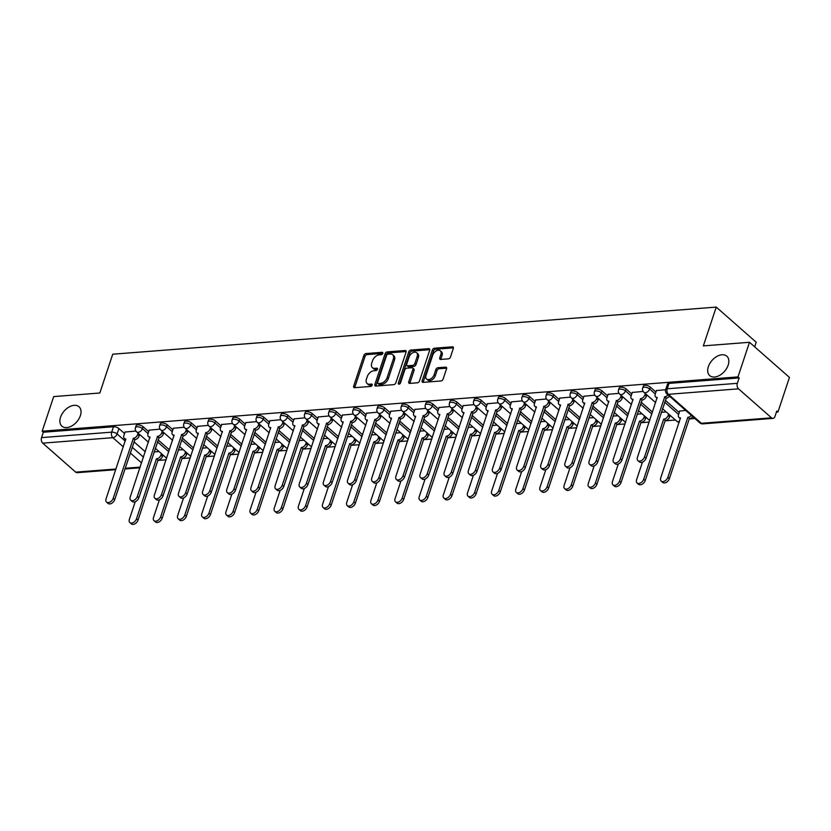 <?xml version="1.0" encoding="UTF-8"?>
<svg xmlns="http://www.w3.org/2000/svg" width="831" height="831" viewBox="0 0 831 831"><rect width="100%" height="100%" fill="white"/><g stroke="black" fill="none" stroke-linecap="round" stroke-linejoin="round"><path stroke-width="1.25" d="M382.8 353.414A1.392 0.893 -48.7 0 0 382.125 352.302L365.983 353.559A1.984 1.278 -48.7 0 0 363.895 355.388L353.674 386.114A1.984 1.278 -48.7 0 0 353.881 387.485A1.984 1.278 -48.7 0 0 354.619 387.703L370.771 386.446A1.392 0.893 -48.7 0 0 371.571 384.057L369.473 384.213A6.347 4.072 -48.7 0 1 367.105 383.527A6.347 4.072 -48.7 0 1 366.429 379.133L367.281 376.568A6.347 4.072 -48.7 0 1 373.96 370.73L376.048 370.564A1.392 0.893 -48.7 0 0 376.848 368.175L374.76 368.341A6.347 4.072 -48.7 0 1 372.381 367.645A6.347 4.072 -48.7 0 1 371.717 363.251L372.568 360.696A6.347 4.072 -48.7 0 1 379.248 354.847L381.336 354.692A1.392 0.893 -48.7 0 0 382.8 353.414M708.355 366.668A12.943 8.3 -48.7 0 0 709.716 375.622A12.943 8.3 -48.7 0 0 719.698 375.332A12.943 8.3 -48.7 0 0 728.174 365.131A12.943 8.3 -48.7 0 0 726.803 356.177A12.943 8.3 -48.7 0 0 716.821 356.468A12.943 8.3 -48.7 0 0 708.355 366.668M60.549 417.235A12.943 8.3 -48.7 0 0 61.91 426.189A12.943 8.3 -48.7 0 0 71.892 425.898A12.943 8.3 -48.7 0 0 80.368 415.687A12.943 8.3 -48.7 0 0 79.007 406.743A12.943 8.3 -48.7 0 0 69.025 407.034A12.943 8.3 -48.7 0 0 60.549 417.235M448.376 358.847A1.984 1.278 -48.7 0 0 450.464 357.029L453.331 348.407A1.984 1.278 -48.7 0 0 453.124 347.036A1.984 1.278 -48.7 0 0 452.376 346.818L434.447 348.21A1.984 1.278 -48.7 0 0 432.359 350.038L422.138 380.775A1.984 1.278 -48.7 0 0 422.345 382.146A1.984 1.278 -48.7 0 0 423.093 382.364L441.022 380.962A1.984 1.278 -48.7 0 0 443.11 379.133L446.569 368.715A1.984 1.278 -48.7 0 0 446.361 367.344A1.984 1.278 -48.7 0 0 445.624 367.136L437.947 367.728A1.984 1.278 -48.7 0 0 435.86 369.556L434.146 374.719A5.308 3.407 -48.7 0 1 430.666 378.905A5.308 3.407 -48.7 0 1 426.573 379.029A5.308 3.407 -48.7 0 1 426.012 375.352L432.743 355.128A5.308 3.407 -48.7 0 1 436.213 350.931A5.308 3.407 -48.7 0 1 440.316 350.817A5.308 3.407 -48.7 0 1 440.866 354.494L439.744 357.86A1.984 1.278 -48.7 0 0 439.963 359.231A1.984 1.278 -48.7 0 0 440.7 359.449L448.376 358.847M42.184 431.206L53.693 396.595L99.834 393.001L112.736 354.214L716.249 307.096L703.348 345.883L749.489 342.289L737.98 376.9L42.184 431.206L43.347 432.234L41.55 437.625L111.686 432.151A4.041 1.704 18.4 0 1 117.109 433.959L125.273 441.136M406.068 352.095A1.984 1.278 -48.7 0 0 405.86 350.724A1.984 1.278 -48.7 0 0 405.113 350.505L387.184 351.908A1.984 1.278 -48.7 0 0 385.096 353.726L374.874 384.462A1.984 1.278 -48.7 0 0 375.082 385.833A1.984 1.278 -48.7 0 0 375.82 386.051L393.759 384.649A1.984 1.278 -48.7 0 0 395.847 382.821L406.068 352.095M410.815 350.059L428.744 348.656A1.984 1.278 -48.7 0 1 429.492 348.875A1.984 1.278 -48.7 0 1 429.7 350.246L419.478 380.982A1.984 1.278 -48.7 0 1 417.391 382.8L409.714 383.403A1.984 1.278 -48.7 0 1 408.977 383.184A1.984 1.278 -48.7 0 1 408.759 381.813L412.914 369.348A1.984 1.278 -48.7 0 0 412.695 367.977A1.984 1.278 -48.7 0 0 411.958 367.759L406.868 368.164A1.984 1.278 -48.7 0 0 404.78 369.982L400.459 382.966A1.392 0.893 -48.7 0 1 398.329 383.133L408.727 351.887A1.984 1.278 -48.7 0 1 410.815 350.059L411.979 351.087L429.804 349.695M749.489 342.289L789.45 377.419L777.941 412.031L776.393 412.155M157.869 460.436L166.117 459.792M182.02 458.546L190.278 457.902M206.171 456.666L214.429 456.022M230.322 454.775L238.58 454.131M254.473 452.895L262.731 452.251M278.634 451.004L286.882 450.36M302.785 449.124L311.043 448.48M326.936 447.234L335.194 446.59M351.087 445.354L359.345 444.71M375.238 443.463L383.496 442.819M399.399 441.583L407.657 440.939M423.55 439.692L431.808 439.048M447.701 437.812L455.959 437.168M471.852 435.922L480.11 435.278M496.014 434.042L504.261 433.398M520.164 432.151L528.423 431.507M544.315 430.271L552.573 429.627M568.466 428.38L576.724 427.736M592.617 426.5L600.875 425.856M616.779 424.61L625.037 423.966M640.93 422.73L649.188 422.086M665.08 420.839L675.437 420.039M689.231 418.959L694.893 418.512M754.683 346.849L756.21 342.237L716.249 307.096M737.98 376.9L739.143 377.918L737.346 383.309A4.041 2.586 85.5 0 0 738.52 388.835L771.49 417.827A4.041 2.586 85.5 0 0 772.965 418.388A4.041 2.586 85.5 0 0 774.98 416.404L776.767 411.013L777.941 412.031M43.347 432.234L113.483 426.76A4.041 1.704 18.4 0 1 118.906 428.567L124.557 433.533M133.947 441.791L145.269 451.752M115.779 469.681L77.169 472.694A4.041 2.586 -94.5 0 1 75.694 472.143L42.724 443.152A4.041 2.586 -94.5 0 1 41.55 437.625M160.082 429.139L149.206 430.157M184.233 427.259L173.367 428.277M208.394 425.368L197.518 426.386M232.545 423.488L221.669 424.506M256.696 421.597L245.82 422.615M280.847 419.717L269.971 420.735M304.998 417.827L294.132 418.845M329.159 415.947L318.283 416.965M353.31 414.056L342.434 415.074M377.461 412.176L366.585 413.194M401.612 410.285L390.736 411.303M425.773 408.405L414.898 409.423M449.924 406.515L439.048 407.533M474.075 404.635L463.199 405.653M498.226 402.744L487.35 403.762M522.377 400.864L511.512 401.882M546.538 398.973L535.663 399.991M570.689 397.093L559.814 398.111M594.84 395.203L583.964 396.221M618.991 393.323L608.115 394.341M643.152 391.432L632.277 392.45M665.662 389.677L656.428 390.57M685.689 410.421L679.727 411.054M650.278 387.09L649.645 389.001A4.041 1.704 18.4 0 0 645.573 387.256A4.041 1.704 18.4 0 0 642.706 387.963L643.339 386.051A4.041 1.704 -161.6 0 1 646.217 385.345A4.041 1.704 -161.6 0 1 650.278 387.09L655.929 392.055M665.319 400.313L679.228 412.55M626.127 388.97L625.483 390.892A4.041 1.704 18.4 0 0 621.422 389.147A4.041 1.704 18.4 0 0 618.555 389.853L619.188 387.942A4.041 1.704 -161.6 0 1 622.055 387.225A4.041 1.704 -161.6 0 1 626.127 388.97L631.778 393.946M641.168 402.204L652.491 412.155M601.976 390.861L601.332 392.772A4.041 1.704 18.4 0 0 597.271 391.027A4.041 1.704 18.4 0 0 594.404 391.733L595.038 389.822A4.041 1.704 -161.6 0 1 597.905 389.116A4.041 1.704 -161.6 0 1 601.976 390.861L607.627 395.826M617.018 404.084L628.329 414.046M577.815 392.741L577.181 394.663A4.041 1.704 18.4 0 0 573.12 392.918A4.041 1.704 18.4 0 0 570.253 393.624L570.887 391.713A4.041 1.704 -161.6 0 1 573.754 390.996A4.041 1.704 -161.6 0 1 577.815 392.741L583.476 397.717M592.856 405.975L604.179 415.926M553.664 394.632L553.03 396.543A4.041 1.704 18.4 0 0 548.959 394.798A4.041 1.704 18.4 0 0 546.092 395.504L546.736 393.593A4.041 1.704 -161.6 0 1 549.603 392.886A4.041 1.704 -161.6 0 1 553.664 394.632L559.315 399.597M568.705 407.855L580.028 417.816M529.513 396.512L528.88 398.433A4.041 1.704 18.4 0 0 524.808 396.688A4.041 1.704 18.4 0 0 521.941 397.395L522.574 395.483A4.041 1.704 -161.6 0 1 525.441 394.767A4.041 1.704 -161.6 0 1 529.513 396.512L535.164 401.487M544.554 409.745L555.877 419.697M505.362 398.402L504.718 400.313A4.041 1.704 18.4 0 0 500.657 398.568A4.041 1.704 18.4 0 0 497.79 399.275L498.423 397.363A4.041 1.704 -161.6 0 1 501.29 396.657A4.041 1.704 -161.6 0 1 505.362 398.402L511.013 403.367M520.403 411.625L531.726 421.587M481.201 400.282L480.567 402.204A4.041 1.704 18.4 0 0 476.506 400.459A4.041 1.704 18.4 0 0 473.639 401.165L474.272 399.254A4.041 1.704 -161.6 0 1 477.139 398.537A4.041 1.704 -161.6 0 1 481.201 400.282L486.862 405.258M496.252 413.516L507.564 423.467M457.05 402.173L456.416 404.084A4.041 1.704 18.4 0 0 452.355 402.339A4.041 1.704 18.4 0 0 449.478 403.045L450.122 401.134A4.041 1.704 -161.6 0 1 452.988 400.428A4.041 1.704 -161.6 0 1 457.05 402.173L462.701 407.138M472.091 415.396L483.413 425.358M432.899 404.053L432.265 405.975A4.041 1.704 18.4 0 0 428.194 404.23A4.041 1.704 18.4 0 0 425.327 404.936L425.96 403.025A4.041 1.704 -161.6 0 1 428.838 402.308A4.041 1.704 -161.6 0 1 432.899 404.053L438.55 409.029M447.94 417.287L459.263 427.238M408.748 405.944L408.114 407.855A4.041 1.704 18.4 0 0 404.043 406.11A4.041 1.704 18.4 0 0 401.176 406.816L401.809 404.905A4.041 1.704 -161.6 0 1 404.676 404.198A4.041 1.704 -161.6 0 1 408.748 405.944L414.399 410.909M423.789 419.167L435.112 429.128M384.597 407.824L383.953 409.745A4.041 1.704 18.4 0 0 379.892 408A4.041 1.704 18.4 0 0 377.025 408.707L377.658 406.795A4.041 1.704 -161.6 0 1 380.525 406.079A4.041 1.704 -161.6 0 1 384.597 407.824L390.248 412.799M399.638 421.057L410.961 431.009M360.436 409.714L359.802 411.625A4.041 1.704 18.4 0 0 355.741 409.88A4.041 1.704 18.4 0 0 352.874 410.587L353.507 408.675A4.041 1.704 -161.6 0 1 356.374 407.969A4.041 1.704 -161.6 0 1 360.436 409.714L366.097 414.679M375.487 422.937L386.799 432.899M336.285 411.594L335.651 413.516A4.041 1.704 18.4 0 0 331.579 411.771A4.041 1.704 18.4 0 0 328.712 412.477L329.356 410.566A4.041 1.704 -161.6 0 1 332.223 409.849A4.041 1.704 -161.6 0 1 336.285 411.594L341.936 416.57M351.326 424.828L362.648 434.779M312.134 413.485L311.5 415.396A4.041 1.704 18.4 0 0 307.428 413.651A4.041 1.704 18.4 0 0 304.562 414.357L305.195 412.446A4.041 1.704 -161.6 0 1 308.072 411.74A4.041 1.704 -161.6 0 1 312.134 413.485L317.785 418.45M327.175 426.708L338.497 436.67M287.983 415.365L287.339 417.287A4.041 1.704 18.4 0 0 283.278 415.542A4.041 1.704 18.4 0 0 280.411 416.248L281.044 414.337A4.041 1.704 -161.6 0 1 283.911 413.62A4.041 1.704 -161.6 0 1 287.983 415.365L293.634 420.341M303.024 428.599L314.347 438.55M263.822 417.255L263.188 419.167A4.041 1.704 18.4 0 0 259.127 417.422A4.041 1.704 18.4 0 0 256.26 418.128L256.893 416.217A4.041 1.704 -161.6 0 1 259.76 415.51A4.041 1.704 -161.6 0 1 263.822 417.255L269.483 422.221M278.873 430.479L290.185 440.44M239.671 419.136L239.037 421.057A4.041 1.704 18.4 0 0 234.976 419.312A4.041 1.704 18.4 0 0 232.098 420.019L232.742 418.107A4.041 1.704 -161.6 0 1 235.609 417.391A4.041 1.704 -161.6 0 1 239.671 419.136L245.322 424.111M254.712 432.369L266.034 442.321M215.52 421.026L214.886 422.937A4.041 1.704 18.4 0 0 210.814 421.192A4.041 1.704 18.4 0 0 207.947 421.899L208.581 419.987A4.041 1.704 -161.6 0 1 211.458 419.281A4.041 1.704 -161.6 0 1 215.52 421.026L221.171 425.991M230.561 434.249L241.883 444.211M191.369 422.906L190.735 424.828A4.041 1.704 18.4 0 0 186.663 423.083A4.041 1.704 18.4 0 0 183.796 423.789L184.43 421.878A4.041 1.704 -161.6 0 1 187.297 421.161A4.041 1.704 -161.6 0 1 191.369 422.906L197.02 427.882M206.41 436.14L217.732 446.091M167.218 424.797L166.574 426.708A4.041 1.704 18.4 0 0 162.512 424.963A4.041 1.704 18.4 0 0 159.645 425.669L160.279 423.758A4.041 1.704 -161.6 0 1 163.146 423.052A4.041 1.704 -161.6 0 1 167.218 424.797L172.869 429.762M182.259 438.02L193.581 447.982M143.057 426.677L142.423 428.599A4.041 1.704 18.4 0 0 138.362 426.854A4.041 1.704 18.4 0 0 135.495 427.56L136.128 425.649A4.041 1.704 -161.6 0 1 138.995 424.932A4.041 1.704 -161.6 0 1 143.057 426.677L148.718 431.653M158.108 439.911L169.42 449.862M135.931 431.029L125.055 432.047M159.012 451.534L154.109 451.919M739.143 377.918L669.007 383.392A4.041 1.704 -161.6 0 0 667.501 384.171L665.704 389.562A4.041 1.704 18.4 0 1 667.21 388.783L737.346 383.309M183.173 449.654L178.26 450.028M207.324 447.764L202.411 448.148M231.475 445.883L226.572 446.257M255.626 443.993L250.723 444.377M279.787 442.113L274.874 442.487M303.938 440.222L299.025 440.607M328.089 438.342L323.176 438.716M352.24 436.452L347.337 436.836M376.391 434.561L371.488 434.945M400.552 432.681L395.639 433.065M424.703 430.79L419.79 431.175M448.854 428.91L443.951 429.295M473.005 427.02L468.102 427.404M497.167 425.14L492.253 425.524M521.317 423.249L516.404 423.633M545.468 421.369L540.555 421.753M569.619 419.478L564.716 419.863M593.77 417.598L588.867 417.983M617.932 415.708L613.018 416.092M642.083 413.828L637.169 414.212M666.233 411.937L661.331 412.321M372.381 367.645L373.545 368.673A6.347 4.072 -48.7 0 0 375.924 369.359L374.76 368.341M377.534 369.234L375.924 369.359M367.105 383.527L368.268 384.545A6.347 4.072 -48.7 0 0 370.636 385.241L369.473 384.213M372.246 385.117L370.636 385.241M382.811 353.362L367.146 354.588A1.984 1.278 -48.7 0 0 365.058 356.406L354.837 387.142A1.984 1.278 -48.7 0 0 354.733 387.693M406.172 351.534L388.347 352.926A1.984 1.278 -48.7 0 0 386.259 354.754L376.038 385.48A1.984 1.278 -48.7 0 0 375.934 386.041M388.056 354.162A1.392 0.893 -48.7 0 0 386.602 355.439L377.627 382.416A1.392 0.893 -48.7 0 0 378.292 383.527L380.494 383.361A6.347 4.072 -48.7 0 0 387.173 377.513L393.312 359.075A6.347 4.072 -48.7 0 0 392.637 354.681A6.347 4.072 -48.7 0 0 390.258 353.996L388.056 354.162M377.773 383.371L378.936 384.4A1.392 0.893 -48.7 0 0 379.455 384.556L378.292 383.527M392.637 354.681L393.801 355.71A6.347 4.072 -48.7 0 1 394.476 360.103L388.337 378.541A6.347 4.072 -48.7 0 1 381.658 384.379L379.455 384.556M412.695 367.977L413.869 369.006A1.984 1.278 -48.7 0 1 414.077 370.377L409.932 382.842A1.984 1.278 -48.7 0 0 409.828 383.392M399.524 384.067L409.891 352.905L408.727 351.887M417.214 356.416A5.308 3.407 -48.7 0 0 416.653 352.749A5.308 3.407 -48.7 0 0 412.56 352.863A5.308 3.407 -48.7 0 0 409.081 357.05L406.712 364.186A1.984 1.278 -48.7 0 0 406.92 365.557A1.984 1.278 -48.7 0 0 407.657 365.775L412.747 365.37A1.984 1.278 -48.7 0 0 414.835 363.552L417.214 356.416L418.377 357.444A5.308 3.407 -48.7 0 0 417.816 353.777L416.653 352.749M406.92 365.557L408.083 366.575A1.984 1.278 -48.7 0 0 408.821 366.793L407.657 365.775M418.377 357.444L416.009 364.57A1.984 1.278 -48.7 0 1 413.921 366.398L408.821 366.793M411.979 351.087A1.984 1.278 -48.7 0 0 409.891 352.905M440.316 350.817L441.479 351.845A5.308 3.407 -48.7 0 1 442.04 355.512L440.918 358.888A1.984 1.278 -48.7 0 0 440.814 359.439M426.573 379.029L427.736 380.047A5.308 3.407 -48.7 0 0 431.829 379.933A5.308 3.407 -48.7 0 0 435.309 375.747L434.146 374.719M446.673 368.164L439.111 368.756A1.984 1.278 -48.7 0 0 437.023 370.584L435.309 375.747M453.435 347.846L435.61 349.238A1.984 1.278 -48.7 0 0 433.522 351.066L423.301 381.793A1.984 1.278 -48.7 0 0 423.197 382.353M162.928 454.973L162.45 456.385A4.041 2.597 131.3 0 1 158.202 460.104L156.685 458.774A4.041 2.597 -48.7 0 0 160.944 455.056L161.411 453.643M135.235 501.706L129.366 519.354A4.654 2.981 -48.7 0 0 129.865 522.564A4.654 2.981 -48.7 0 0 133.448 522.47A4.654 2.981 -48.7 0 0 136.492 518.793L156.457 458.795M157.973 460.125L138.008 520.133A4.654 2.981 131.3 0 1 134.965 523.8A4.654 2.981 131.3 0 1 131.371 523.904L129.865 522.564M125.117 431.871L123.861 435.641A4.041 2.597 -48.7 0 0 124.286 438.436A4.041 2.597 -48.7 0 0 125.803 438.882L106.067 498.86A4.654 2.981 -48.7 0 0 106.565 502.08A4.654 2.981 -48.7 0 0 110.149 501.976A4.654 2.981 -48.7 0 0 113.193 498.309L133.386 438.29A4.041 2.597 -48.7 0 0 137.645 434.561L139.151 435.901A4.041 2.597 131.3 0 1 134.902 439.62L114.709 499.639A4.654 2.981 131.3 0 1 111.666 503.306A4.654 2.981 131.3 0 1 108.072 503.409L106.565 502.08M139.629 434.478L139.151 435.901M138.112 433.148L137.645 434.561M133.157 438.301L134.664 439.63M187.079 453.082L186.611 454.495A4.041 2.597 131.3 0 1 182.353 458.224L180.836 456.884A4.041 2.597 -48.7 0 0 185.095 453.165L185.562 451.752M159.396 499.826L153.527 517.464A4.654 2.981 -48.7 0 0 154.015 520.684A4.654 2.981 -48.7 0 0 157.599 520.58A4.654 2.981 -48.7 0 0 160.643 516.913L180.607 456.905M182.124 458.234L162.159 518.243A4.654 2.981 131.3 0 1 159.116 521.91A4.654 2.981 131.3 0 1 155.532 522.013L154.015 520.684M211.23 451.202L210.762 452.615A4.041 2.597 131.3 0 1 206.504 456.333L204.997 455.004A4.041 2.597 -48.7 0 0 209.246 451.285L209.713 449.872M183.547 497.935L177.678 515.584A4.654 2.981 -48.7 0 0 178.166 518.793A4.654 2.981 -48.7 0 0 181.75 518.7A4.654 2.981 -48.7 0 0 184.804 515.023L204.758 455.024M206.275 456.354L186.31 516.363A4.654 2.981 131.3 0 1 183.267 520.029A4.654 2.981 131.3 0 1 179.683 520.133L178.166 518.793M149.268 429.991L148.011 433.751A4.041 2.597 -48.7 0 0 148.437 436.555A4.041 2.597 -48.7 0 0 149.954 436.992L130.228 496.98A4.654 2.981 -48.7 0 0 130.716 500.189A4.654 2.981 -48.7 0 0 134.3 500.096A4.654 2.981 -48.7 0 0 137.344 496.419L157.537 436.4A4.041 2.597 -48.7 0 0 161.796 432.681L163.312 434.011A4.041 2.597 131.3 0 1 159.053 437.729L138.86 497.759A4.654 2.981 131.3 0 1 135.817 501.425A4.654 2.981 131.3 0 1 132.233 501.529L130.716 500.189M163.78 432.598L163.312 434.011M162.263 431.268L161.796 432.681M157.308 436.42L158.825 437.75M173.419 428.1L172.162 431.871A4.041 2.597 -48.7 0 0 172.588 434.665A4.041 2.597 -48.7 0 0 174.105 435.112L154.379 495.089A4.654 2.981 -48.7 0 0 154.867 498.309A4.654 2.981 -48.7 0 0 158.451 498.205A4.654 2.981 -48.7 0 0 161.494 494.538L181.688 434.52A4.041 2.597 -48.7 0 0 185.947 430.79L187.463 432.13A4.041 2.597 131.3 0 1 183.204 435.849L163.011 495.868A4.654 2.981 131.3 0 1 159.968 499.535A4.654 2.981 131.3 0 1 156.384 499.639L154.867 498.309M187.931 430.707L187.463 432.13M186.414 429.378L185.947 430.79M181.459 434.53L182.976 435.86M235.381 449.311L234.913 450.724A4.041 2.597 131.3 0 1 230.665 454.453L229.148 453.113A4.041 2.597 -48.7 0 0 233.397 449.394L233.875 447.982M207.698 496.055L201.829 513.693A4.654 2.981 -48.7 0 0 202.317 516.913A4.654 2.981 -48.7 0 0 205.911 516.809A4.654 2.981 -48.7 0 0 208.955 513.143L228.909 453.134M230.426 454.464L210.472 514.472A4.654 2.981 131.3 0 1 207.418 518.139A4.654 2.981 131.3 0 1 203.834 518.243L202.317 516.913M259.542 447.431L259.064 448.844A4.041 2.597 131.3 0 1 254.816 452.563L253.299 451.233A4.041 2.597 -48.7 0 0 257.548 447.514L258.026 446.102M231.849 494.165L225.98 511.813A4.654 2.981 -48.7 0 0 226.468 515.023A4.654 2.981 -48.7 0 0 230.062 514.929A4.654 2.981 -48.7 0 0 233.106 511.252L253.071 451.254M254.577 452.583L234.622 512.592A4.654 2.981 131.3 0 1 231.579 516.259A4.654 2.981 131.3 0 1 227.985 516.363L226.468 515.023M283.693 445.541L283.215 446.953A4.041 2.597 131.3 0 1 278.967 450.682L277.45 449.342A4.041 2.597 -48.7 0 0 281.709 445.624L282.176 444.211M256.01 492.284L250.141 509.922A4.654 2.981 -48.7 0 0 250.63 513.143A4.654 2.981 -48.7 0 0 254.213 513.039A4.654 2.981 -48.7 0 0 257.257 509.372L277.222 449.363M278.738 450.693L258.773 510.701A4.654 2.981 131.3 0 1 255.73 514.368A4.654 2.981 131.3 0 1 252.136 514.472L250.63 513.143M197.57 426.22L196.324 429.98A4.041 2.597 -48.7 0 0 196.75 432.785A4.041 2.597 -48.7 0 0 198.256 433.221L178.53 493.209A4.654 2.981 -48.7 0 0 179.018 496.419A4.654 2.981 -48.7 0 0 182.612 496.325A4.654 2.981 -48.7 0 0 185.656 492.648L205.849 432.629A4.041 2.597 -48.7 0 0 210.098 428.91L211.614 430.24A4.041 2.597 131.3 0 1 207.355 433.959L187.162 493.988A4.654 2.981 131.3 0 1 184.118 497.655A4.654 2.981 131.3 0 1 180.535 497.759L179.018 496.419M212.082 428.827L211.614 430.24M210.565 427.498L210.098 428.91M205.61 432.65L207.127 433.979M221.721 424.329L220.475 428.1A4.041 2.597 -48.7 0 0 220.901 430.894A4.041 2.597 -48.7 0 0 222.417 431.341L202.681 491.318A4.654 2.981 -48.7 0 0 203.169 494.538A4.654 2.981 -48.7 0 0 206.763 494.435A4.654 2.981 -48.7 0 0 209.807 490.768L230 430.749A4.041 2.597 -48.7 0 0 234.249 427.02L235.765 428.36A4.041 2.597 131.3 0 1 231.517 432.078L211.323 492.097A4.654 2.981 131.3 0 1 208.28 495.764A4.654 2.981 131.3 0 1 204.686 495.868L203.169 494.538M236.233 426.937L235.765 428.36M234.726 425.607L234.249 427.02M229.772 430.759L231.278 432.089M245.883 422.449L244.626 426.21A4.041 2.597 -48.7 0 0 245.052 429.014A4.041 2.597 -48.7 0 0 246.568 429.45L226.832 489.438A4.654 2.981 -48.7 0 0 227.33 492.648A4.654 2.981 -48.7 0 0 230.914 492.554A4.654 2.981 -48.7 0 0 233.958 488.877L254.151 428.858A4.041 2.597 -48.7 0 0 258.41 425.14L259.916 426.469A4.041 2.597 131.3 0 1 255.668 430.188L235.474 490.217A4.654 2.981 131.3 0 1 232.431 493.884A4.654 2.981 131.3 0 1 228.837 493.988L227.33 492.648M260.394 425.057L259.916 426.469M258.877 423.727L258.41 425.14M253.922 428.879L255.439 430.209M307.844 443.661L307.377 445.073A4.041 2.597 131.3 0 1 303.118 448.792L301.601 447.462A4.041 2.597 -48.7 0 0 305.86 443.744L306.327 442.331M280.161 490.394L274.292 508.042A4.654 2.981 -48.7 0 0 274.781 511.252A4.654 2.981 -48.7 0 0 278.364 511.158A4.654 2.981 -48.7 0 0 281.408 507.481L301.373 447.483M302.889 448.813L282.924 508.821A4.654 2.981 131.3 0 1 279.881 512.488A4.654 2.981 131.3 0 1 276.297 512.592L274.781 511.252M270.033 420.559L268.777 424.329A4.041 2.597 -48.7 0 0 269.202 427.124A4.041 2.597 -48.7 0 0 270.719 427.57L250.993 487.548A4.654 2.981 -48.7 0 0 251.481 490.768A4.654 2.981 -48.7 0 0 255.065 490.664A4.654 2.981 -48.7 0 0 258.109 486.997L278.302 426.978A4.041 2.597 -48.7 0 0 282.561 423.249L284.077 424.589A4.041 2.597 131.3 0 1 279.818 428.308L259.625 488.327A4.654 2.981 131.3 0 1 256.582 491.994A4.654 2.981 131.3 0 1 252.998 492.097L251.481 490.768M284.545 423.166L284.077 424.589M283.028 421.836L282.561 423.249M278.073 426.989L279.59 428.318M331.995 441.77L331.527 443.183A4.041 2.597 131.3 0 1 327.269 446.912L325.762 445.572A4.041 2.597 -48.7 0 0 330.011 441.853L330.478 440.44M304.312 488.514L298.443 506.152A4.654 2.981 -48.7 0 0 298.931 509.372A4.654 2.981 -48.7 0 0 302.526 509.268A4.654 2.981 -48.7 0 0 305.569 505.601L325.523 445.593M327.04 446.922L307.075 506.931A4.654 2.981 131.3 0 1 304.032 510.598A4.654 2.981 131.3 0 1 300.448 510.701L298.931 509.372M294.184 418.679L292.928 422.439A4.041 2.597 -48.7 0 0 293.353 425.243A4.041 2.597 -48.7 0 0 294.87 425.68L275.144 485.668A4.654 2.981 -48.7 0 0 275.632 488.877A4.654 2.981 -48.7 0 0 279.216 488.784A4.654 2.981 -48.7 0 0 282.27 485.107L302.463 425.088A4.041 2.597 -48.7 0 0 306.712 421.369L308.228 422.699A4.041 2.597 131.3 0 1 303.969 426.417L283.776 486.447A4.654 2.981 131.3 0 1 280.733 490.113A4.654 2.981 131.3 0 1 277.149 490.217L275.632 488.877M308.696 421.286L308.228 422.699M307.179 419.956L306.712 421.369M302.224 425.108L303.741 426.438M356.146 439.89L355.678 441.303A4.041 2.597 131.3 0 1 351.43 445.021L349.913 443.692A4.041 2.597 -48.7 0 0 354.162 439.973L354.64 438.56M328.463 486.623L322.594 504.272A4.654 2.981 -48.7 0 0 323.082 507.481A4.654 2.981 -48.7 0 0 326.676 507.388A4.654 2.981 -48.7 0 0 329.72 503.711L349.674 443.712M351.191 445.042L331.237 505.051A4.654 2.981 131.3 0 1 328.193 508.717A4.654 2.981 131.3 0 1 324.599 508.821L323.082 507.481M318.335 416.788L317.089 420.559A4.041 2.597 -48.7 0 0 317.515 423.353A4.041 2.597 -48.7 0 0 319.021 423.8L299.295 483.777A4.654 2.981 -48.7 0 0 299.783 486.997A4.654 2.981 -48.7 0 0 303.377 486.893A4.654 2.981 -48.7 0 0 306.421 483.227L326.614 423.208A4.041 2.597 -48.7 0 0 330.863 419.478L332.379 420.818A4.041 2.597 131.3 0 1 328.131 424.537L307.937 484.556A4.654 2.981 131.3 0 1 304.884 488.223A4.654 2.981 131.3 0 1 301.3 488.327L299.783 486.997M332.847 419.395L332.379 420.818M331.34 418.066L330.863 419.478M326.375 423.218L327.892 424.548M380.307 437.999L379.829 439.412A4.041 2.597 131.3 0 1 375.581 443.141L374.064 441.801A4.041 2.597 -48.7 0 0 378.323 438.082L378.791 436.67M352.614 484.743L346.745 502.381A4.654 2.981 -48.7 0 0 347.244 505.601A4.654 2.981 -48.7 0 0 350.827 505.497A4.654 2.981 -48.7 0 0 353.871 501.831L373.836 441.822M375.342 443.152L355.388 503.16A4.654 2.981 131.3 0 1 352.344 506.827A4.654 2.981 131.3 0 1 348.75 506.931L347.244 505.601M342.497 414.908L341.24 418.668A4.041 2.597 -48.7 0 0 341.666 421.473A4.041 2.597 -48.7 0 0 343.182 421.909L323.446 481.897A4.654 2.981 -48.7 0 0 323.934 485.107A4.654 2.981 -48.7 0 0 327.528 485.013A4.654 2.981 -48.7 0 0 330.572 481.336L350.765 421.317A4.041 2.597 -48.7 0 0 355.014 417.598L356.53 418.928A4.041 2.597 131.3 0 1 352.282 422.647L332.088 482.676A4.654 2.981 131.3 0 1 329.045 486.343A4.654 2.981 131.3 0 1 325.451 486.447L323.934 485.107M357.008 417.515L356.53 418.928M355.491 416.186L355.014 417.598M350.537 421.338L352.043 422.667M404.458 436.119L403.991 437.532A4.041 2.597 131.3 0 1 399.732 441.251L398.215 439.921A4.041 2.597 -48.7 0 0 402.474 436.202L402.942 434.79M376.775 482.853L370.906 500.501A4.654 2.981 -48.7 0 0 371.395 503.711A4.654 2.981 -48.7 0 0 374.978 503.617A4.654 2.981 -48.7 0 0 378.022 499.94L397.987 439.942M399.503 441.271L379.538 501.28A4.654 2.981 131.3 0 1 376.495 504.947A4.654 2.981 131.3 0 1 372.911 505.051L371.395 503.711M366.648 413.017L365.391 416.788A4.041 2.597 -48.7 0 0 365.817 419.582A4.041 2.597 -48.7 0 0 367.333 420.029L347.607 480.006A4.654 2.981 -48.7 0 0 348.096 483.227A4.654 2.981 -48.7 0 0 351.679 483.123A4.654 2.981 -48.7 0 0 354.723 479.456L374.916 419.437A4.041 2.597 -48.7 0 0 379.175 415.708L380.691 417.048A4.041 2.597 131.3 0 1 376.433 420.766L356.239 480.785A4.654 2.981 131.3 0 1 353.196 484.452A4.654 2.981 131.3 0 1 349.612 484.556L348.096 483.227M381.159 415.625L380.691 417.048M379.642 414.295L379.175 415.708M374.688 419.447L376.204 420.777M428.609 434.229L428.142 435.641A4.041 2.597 131.3 0 1 423.883 439.37L422.366 438.03A4.041 2.597 -48.7 0 0 426.625 434.312L427.092 432.899M400.926 480.972L395.057 498.61A4.654 2.981 -48.7 0 0 395.546 501.831A4.654 2.981 -48.7 0 0 399.129 501.727A4.654 2.981 -48.7 0 0 402.173 498.06L422.138 438.051M423.654 439.381L403.689 499.389A4.654 2.981 131.3 0 1 400.646 503.056A4.654 2.981 131.3 0 1 397.062 503.16L395.546 501.831M390.799 411.137L389.542 414.898A4.041 2.597 -48.7 0 0 389.968 417.702A4.041 2.597 -48.7 0 0 391.484 418.138L371.758 478.126A4.654 2.981 -48.7 0 0 372.246 481.336A4.654 2.981 -48.7 0 0 375.83 481.242A4.654 2.981 -48.7 0 0 378.874 477.565L399.067 417.546A4.041 2.597 -48.7 0 0 403.326 413.828L404.842 415.157A4.041 2.597 131.3 0 1 400.584 418.876L380.39 478.905A4.654 2.981 131.3 0 1 377.347 482.572A4.654 2.981 131.3 0 1 373.763 482.676L372.246 481.336M405.31 413.745L404.842 415.157M403.793 412.415L403.326 413.828M398.838 417.567L400.355 418.897M452.76 432.349L452.293 433.761A4.041 2.597 131.3 0 1 448.044 437.48L446.527 436.15A4.041 2.597 -48.7 0 0 450.776 432.432L451.254 431.019M425.077 479.082L419.208 496.73A4.654 2.981 -48.7 0 0 419.697 499.94A4.654 2.981 -48.7 0 0 423.291 499.846A4.654 2.981 -48.7 0 0 426.334 496.169L446.289 436.171M447.805 437.501L427.851 497.509A4.654 2.981 131.3 0 1 424.797 501.176A4.654 2.981 131.3 0 1 421.213 501.28L419.697 499.94M414.949 409.247L413.703 413.017A4.041 2.597 -48.7 0 0 414.129 415.812A4.041 2.597 -48.7 0 0 415.635 416.258L395.909 476.236A4.654 2.981 -48.7 0 0 396.397 479.456A4.654 2.981 -48.7 0 0 399.991 479.352A4.654 2.981 -48.7 0 0 403.035 475.685L423.228 415.666A4.041 2.597 -48.7 0 0 427.477 411.937L428.993 413.277A4.041 2.597 131.3 0 1 424.734 416.996L404.541 477.015A4.654 2.981 131.3 0 1 401.498 480.682A4.654 2.981 131.3 0 1 397.914 480.785L396.397 479.456M429.461 411.854L428.993 413.277M427.944 410.524L427.477 411.937M422.989 415.677L424.506 417.006M476.921 430.458L476.443 431.871A4.041 2.597 131.3 0 1 472.195 435.6L470.678 434.26A4.041 2.597 -48.7 0 0 474.927 430.541L475.405 429.128M449.228 477.202L443.359 494.84A4.654 2.981 -48.7 0 0 443.847 498.06A4.654 2.981 -48.7 0 0 447.442 497.956A4.654 2.981 -48.7 0 0 450.485 494.289L470.45 434.281M471.956 435.61L452.002 495.619A4.654 2.981 131.3 0 1 448.958 499.286A4.654 2.981 131.3 0 1 445.364 499.389L443.847 498.06M439.1 407.367L437.854 411.127A4.041 2.597 -48.7 0 0 438.28 413.931A4.041 2.597 -48.7 0 0 439.796 414.368L420.06 474.356A4.654 2.981 -48.7 0 0 420.548 477.565A4.654 2.981 -48.7 0 0 424.142 477.472A4.654 2.981 -48.7 0 0 427.186 473.795L447.379 413.776A4.041 2.597 -48.7 0 0 451.628 410.057L453.144 411.387A4.041 2.597 131.3 0 1 448.896 415.105L428.703 475.135A4.654 2.981 131.3 0 1 425.659 478.801A4.654 2.981 131.3 0 1 422.065 478.905L420.548 477.565M453.612 409.974L453.144 411.387M452.106 408.644L451.628 410.057M447.151 413.796L448.657 415.126M501.072 428.578L500.594 429.991A4.041 2.597 131.3 0 1 496.346 433.709L494.829 432.38A4.041 2.597 -48.7 0 0 499.088 428.661L499.556 427.248M473.39 475.311L467.51 492.96A4.654 2.981 -48.7 0 0 468.009 496.169A4.654 2.981 -48.7 0 0 471.593 496.076A4.654 2.981 -48.7 0 0 474.636 492.399L494.601 432.4M496.117 433.73L476.153 493.739A4.654 2.981 131.3 0 1 473.109 497.405A4.654 2.981 131.3 0 1 469.515 497.509L468.009 496.169M463.262 405.476L462.005 409.247A4.041 2.597 -48.7 0 0 462.431 412.041A4.041 2.597 -48.7 0 0 463.947 412.488L444.211 472.465A4.654 2.981 -48.7 0 0 444.71 475.685A4.654 2.981 -48.7 0 0 448.293 475.581A4.654 2.981 -48.7 0 0 451.337 471.915L471.53 411.896A4.041 2.597 -48.7 0 0 475.789 408.166L477.295 409.506A4.041 2.597 131.3 0 1 473.047 413.225L452.853 473.244A4.654 2.981 131.3 0 1 449.81 476.911A4.654 2.981 131.3 0 1 446.216 477.015L444.71 475.685M477.773 408.083L477.295 409.506M476.256 406.754L475.789 408.166M471.302 411.906L472.818 413.236M525.223 426.687L524.756 428.1A4.041 2.597 131.3 0 1 520.497 431.829L518.98 430.489A4.041 2.597 -48.7 0 0 523.239 426.77L523.707 425.358M497.54 473.431L491.672 491.069A4.654 2.981 -48.7 0 0 492.16 494.289A4.654 2.981 -48.7 0 0 495.743 494.185A4.654 2.981 -48.7 0 0 498.787 490.519L518.752 430.51M520.268 431.84L500.304 491.848A4.654 2.981 131.3 0 1 497.26 495.515A4.654 2.981 131.3 0 1 493.676 495.619L492.16 494.289M487.413 403.596L486.156 407.356A4.041 2.597 -48.7 0 0 486.582 410.161A4.041 2.597 -48.7 0 0 488.098 410.597L468.372 470.585A4.654 2.981 -48.7 0 0 468.861 473.795A4.654 2.981 -48.7 0 0 472.444 473.701A4.654 2.981 -48.7 0 0 475.488 470.024L495.681 410.005A4.041 2.597 -48.7 0 0 499.94 406.286L501.457 407.616A4.041 2.597 131.3 0 1 497.198 411.335L477.004 471.364A4.654 2.981 131.3 0 1 473.961 475.031A4.654 2.981 131.3 0 1 470.377 475.135L468.861 473.795M501.924 406.203L501.457 407.616M500.407 404.874L499.94 406.286M495.453 410.026L496.969 411.355M549.374 424.807L548.907 426.22A4.041 2.597 131.3 0 1 544.648 429.939L543.142 428.609A4.041 2.597 -48.7 0 0 547.39 424.89L547.858 423.478M521.691 471.541L515.822 489.189A4.654 2.981 -48.7 0 0 516.311 492.399A4.654 2.981 -48.7 0 0 519.894 492.305A4.654 2.981 -48.7 0 0 522.948 488.628L542.903 428.63M544.419 429.959L524.454 489.968A4.654 2.981 131.3 0 1 521.411 493.635A4.654 2.981 131.3 0 1 517.827 493.739L516.311 492.399M511.564 401.705L510.307 405.476A4.041 2.597 -48.7 0 0 510.733 408.27A4.041 2.597 -48.7 0 0 512.249 408.717L492.523 468.694A4.654 2.981 -48.7 0 0 493.012 471.915A4.654 2.981 -48.7 0 0 496.595 471.811A4.654 2.981 -48.7 0 0 499.649 468.144L519.842 408.125A4.041 2.597 -48.7 0 0 524.091 404.396L525.608 405.736A4.041 2.597 131.3 0 1 521.349 409.454L501.155 469.473A4.654 2.981 131.3 0 1 498.112 473.14A4.654 2.981 131.3 0 1 494.528 473.244L493.012 471.915M526.075 404.313L525.608 405.736M524.558 402.983L524.091 404.396M519.604 408.135L521.12 409.465M573.525 422.917L573.058 424.329A4.041 2.597 131.3 0 1 568.809 428.058L567.293 426.719A4.041 2.597 -48.7 0 0 571.541 423L572.019 421.587M545.842 469.66L539.973 487.298A4.654 2.981 -48.7 0 0 540.462 490.519A4.654 2.981 -48.7 0 0 544.056 490.415A4.654 2.981 -48.7 0 0 547.099 486.748L567.054 426.739M568.57 428.069L548.616 488.077A4.654 2.981 131.3 0 1 545.572 491.744A4.654 2.981 131.3 0 1 541.978 491.848L540.462 490.519M535.715 399.825L534.468 403.586A4.041 2.597 -48.7 0 0 534.894 406.39A4.041 2.597 -48.7 0 0 536.4 406.826L516.674 466.814A4.654 2.981 -48.7 0 0 517.162 470.024A4.654 2.981 -48.7 0 0 520.757 469.93A4.654 2.981 -48.7 0 0 523.8 466.253L543.993 406.234A4.041 2.597 -48.7 0 0 548.242 402.516L549.758 403.845A4.041 2.597 131.3 0 1 545.51 407.564L525.317 467.593A4.654 2.981 131.3 0 1 522.263 471.26A4.654 2.981 131.3 0 1 518.679 471.364L517.162 470.024M550.226 402.433L549.758 403.845M548.72 401.103L548.242 402.516M543.754 406.255L545.271 407.585M597.686 421.037L597.209 422.449A4.041 2.597 131.3 0 1 592.96 426.168L591.443 424.838A4.041 2.597 -48.7 0 0 595.702 421.12L596.17 419.707M569.993 467.77L564.124 485.418A4.654 2.981 -48.7 0 0 564.623 488.628A4.654 2.981 -48.7 0 0 568.207 488.535A4.654 2.981 -48.7 0 0 571.25 484.857L591.215 424.859M592.721 426.189L572.767 486.197A4.654 2.981 131.3 0 1 569.723 489.864A4.654 2.981 131.3 0 1 566.129 489.968L564.623 488.628M559.876 397.935L558.619 401.705A4.041 2.597 -48.7 0 0 559.045 404.5A4.041 2.597 -48.7 0 0 560.561 404.946L540.825 464.924A4.654 2.981 -48.7 0 0 541.313 468.144A4.654 2.981 -48.7 0 0 544.907 468.04A4.654 2.981 -48.7 0 0 547.951 464.373L568.144 404.354A4.041 2.597 -48.7 0 0 572.393 400.625L573.909 401.965A4.041 2.597 131.3 0 1 569.661 405.684L549.468 465.703A4.654 2.981 131.3 0 1 546.424 469.37A4.654 2.981 131.3 0 1 542.83 469.473L541.313 468.144M574.387 400.542L573.909 401.965M572.871 399.212L572.393 400.625M567.916 404.365L569.422 405.694M621.837 419.146L621.37 420.559A4.041 2.597 131.3 0 1 617.111 424.288L615.594 422.948A4.041 2.597 -48.7 0 0 619.853 419.229L620.321 417.816M594.155 465.89L588.286 483.528A4.654 2.981 -48.7 0 0 588.774 486.748A4.654 2.981 -48.7 0 0 592.358 486.644A4.654 2.981 -48.7 0 0 595.401 482.977L615.366 422.969M616.882 424.298L596.918 484.307A4.654 2.981 131.3 0 1 593.874 487.974A4.654 2.981 131.3 0 1 590.29 488.077L588.774 486.748M584.027 396.055L582.77 399.815A4.041 2.597 -48.7 0 0 583.196 402.62A4.041 2.597 -48.7 0 0 584.712 403.056L564.987 463.044A4.654 2.981 -48.7 0 0 565.475 466.253A4.654 2.981 -48.7 0 0 569.058 466.16A4.654 2.981 -48.7 0 0 572.102 462.483L592.295 402.464A4.041 2.597 -48.7 0 0 596.554 398.745L598.06 400.075A4.041 2.597 131.3 0 1 593.812 403.793L573.619 463.823A4.654 2.981 131.3 0 1 570.575 467.489A4.654 2.981 131.3 0 1 566.981 467.593L565.475 466.253M598.538 398.662L598.06 400.075M597.022 397.332L596.554 398.745M592.067 402.484L593.583 403.814M645.988 417.266L645.521 418.679A4.041 2.597 131.3 0 1 641.262 422.397L639.745 421.068A4.041 2.597 -48.7 0 0 644.004 417.349L644.472 415.936M618.306 463.999L612.437 481.648A4.654 2.981 -48.7 0 0 612.925 484.857A4.654 2.981 -48.7 0 0 616.509 484.753A4.654 2.981 -48.7 0 0 619.552 481.087L639.517 421.088M641.033 422.418L621.069 482.427A4.654 2.981 131.3 0 1 618.025 486.093A4.654 2.981 131.3 0 1 614.441 486.197L612.925 484.857M608.178 394.164L606.921 397.935A4.041 2.597 -48.7 0 0 607.347 400.729A4.041 2.597 -48.7 0 0 608.863 401.176L589.137 461.153A4.654 2.981 -48.7 0 0 589.626 464.373A4.654 2.981 -48.7 0 0 593.209 464.269A4.654 2.981 -48.7 0 0 596.253 460.603L616.446 400.584A4.041 2.597 -48.7 0 0 620.705 396.854L622.222 398.194A4.041 2.597 131.3 0 1 617.963 401.913L597.769 461.932A4.654 2.981 131.3 0 1 594.726 465.599A4.654 2.981 131.3 0 1 591.142 465.703L589.626 464.373M622.689 396.771L622.222 398.194M621.173 395.442L620.705 396.854M616.218 400.594L617.734 401.924M670.139 415.375L669.672 416.788A4.041 2.597 131.3 0 1 665.413 420.517L663.907 419.177A4.041 2.597 -48.7 0 0 668.155 415.458L668.623 414.046M642.456 462.119L636.588 479.757A4.654 2.981 -48.7 0 0 637.076 482.977A4.654 2.981 -48.7 0 0 640.67 482.873A4.654 2.981 -48.7 0 0 643.713 479.207L663.668 419.198M665.184 420.528L645.22 480.536A4.654 2.981 131.3 0 1 642.176 484.203A4.654 2.981 131.3 0 1 638.592 484.307L637.076 482.977M632.329 392.284L631.082 396.044A4.041 2.597 -48.7 0 0 631.508 398.849A4.041 2.597 -48.7 0 0 633.014 399.285L613.288 459.273A4.654 2.981 -48.7 0 0 613.777 462.483A4.654 2.981 -48.7 0 0 617.371 462.389A4.654 2.981 -48.7 0 0 620.414 458.712L640.608 398.693A4.041 2.597 -48.7 0 0 644.856 394.974L646.373 396.304A4.041 2.597 131.3 0 1 642.114 400.023L621.92 460.052A4.654 2.981 131.3 0 1 618.877 463.719A4.654 2.981 131.3 0 1 615.293 463.823L613.777 462.483M646.84 394.891L646.373 396.304M645.323 393.562L644.856 394.974M640.369 398.714L641.885 400.043M692.825 416.695A4.041 2.597 131.3 0 1 689.574 418.627L688.058 417.297A4.041 2.597 -48.7 0 0 691.309 415.365M679.779 410.888L678.532 414.648A4.041 2.597 -48.7 0 0 678.958 417.442A4.041 2.597 -48.7 0 0 680.475 417.889L660.738 477.877A4.654 2.981 -48.7 0 0 661.227 481.087A4.654 2.981 -48.7 0 0 664.821 480.983A4.654 2.981 -48.7 0 0 667.864 477.316L687.829 417.318M689.335 418.647L669.381 478.656A4.654 2.981 131.3 0 1 666.337 482.323A4.654 2.981 131.3 0 1 662.743 482.427L661.227 481.087M656.48 390.393L655.233 394.164A4.041 2.597 -48.7 0 0 655.659 396.958A4.041 2.597 -48.7 0 0 657.165 397.405L637.439 457.382A4.654 2.981 -48.7 0 0 637.928 460.603A4.654 2.981 -48.7 0 0 641.522 460.499A4.654 2.981 -48.7 0 0 644.565 456.832L664.758 396.813A4.041 2.597 -48.7 0 0 668.01 394.87M669.516 396.2A4.041 2.597 131.3 0 1 666.275 398.142L646.082 458.161A4.654 2.981 131.3 0 1 643.038 461.828A4.654 2.981 131.3 0 1 639.444 461.932L637.928 460.603M664.52 396.823L666.036 398.153M382.862 352.946L382.125 352.302M372.298 384.701L371.571 384.057M377.586 368.819L376.848 368.175M738.52 388.835L668.384 394.32L701.354 423.301L771.49 417.827M118.906 428.567L117.109 433.959A4.041 2.597 -48.7 0 1 112.86 437.677L42.724 443.152M132.16 447.182L143.472 457.143M141.561 462.909L130.238 452.957M123.352 446.901L112.86 437.677A4.041 2.586 -94.5 0 1 111.686 432.151L113.483 426.76M75.694 472.143L116.008 468.996M125.138 468.279L140.159 467.115M642.706 387.963A4.041 4.041 0 0 0 643.88 392.284A4.041 2.597 131.3 0 0 645.386 392.72A4.041 2.597 131.3 0 0 649.645 389.001L655.295 393.977M664.686 402.225L678.595 414.461M618.555 389.853A4.041 4.041 0 0 0 619.718 394.164A4.041 2.597 131.3 0 0 621.235 394.611A4.041 2.597 131.3 0 0 625.483 390.892L631.145 395.857M640.535 404.115L651.847 414.067M594.404 391.733A4.041 4.041 0 0 0 595.567 396.055A4.041 2.597 131.3 0 0 597.084 396.491A4.041 2.597 131.3 0 0 601.332 392.772L606.983 397.748M616.373 405.995L627.696 415.957M570.253 393.624A4.041 4.041 0 0 0 571.416 397.935A4.041 2.597 131.3 0 0 572.933 398.381A4.041 2.597 131.3 0 0 577.181 394.663L582.832 399.628M592.223 407.886L603.545 417.837M546.092 395.504A4.041 4.041 0 0 0 547.265 399.825A4.041 2.597 131.3 0 0 548.772 400.262A4.041 2.597 131.3 0 0 553.03 396.543L558.681 401.518M568.072 409.766L579.394 419.728M521.941 397.395A4.041 4.041 0 0 0 523.104 401.705A4.041 2.597 131.3 0 0 524.621 402.152A4.041 2.597 131.3 0 0 528.88 398.433L534.53 403.399M543.921 411.657L555.243 421.608M497.79 399.275A4.041 4.041 0 0 0 498.953 403.596A4.041 2.597 131.3 0 0 500.47 404.032A4.041 2.597 131.3 0 0 504.718 400.313L510.379 405.289M519.77 413.537L531.082 423.498M473.639 401.165A4.041 4.041 0 0 0 474.802 405.476A4.041 2.597 131.3 0 0 476.319 405.923A4.041 2.597 131.3 0 0 480.567 402.204L486.218 407.169M495.608 415.427L506.931 425.379M449.478 403.045A4.041 4.041 0 0 0 450.651 407.367A4.041 2.597 131.3 0 0 452.157 407.803A4.041 2.597 131.3 0 0 456.416 404.084L462.067 409.06M471.457 417.307L482.78 427.269M425.327 404.936A4.041 4.041 0 0 0 426.5 409.247A4.041 2.597 131.3 0 0 428.007 409.693A4.041 2.597 131.3 0 0 432.265 405.975L437.916 410.94M447.307 419.198L458.629 429.149M401.176 406.816A4.041 4.041 0 0 0 402.339 411.137A4.041 2.597 131.3 0 0 403.856 411.574A4.041 2.597 131.3 0 0 408.114 407.855L413.765 412.83M423.156 421.078L434.468 431.04M377.025 408.707A4.041 4.041 0 0 0 378.188 413.017A4.041 2.597 131.3 0 0 379.705 413.464A4.041 2.597 131.3 0 0 383.953 409.745L389.604 414.711M398.994 422.969L410.317 432.92M352.874 410.587A4.041 4.041 0 0 0 354.037 414.908A4.041 2.597 131.3 0 0 355.554 415.344A4.041 2.597 131.3 0 0 359.802 411.625L365.453 416.601M374.843 424.849L386.166 434.81M328.712 412.477A4.041 4.041 0 0 0 329.886 416.788A4.041 2.597 131.3 0 0 331.392 417.235A4.041 2.597 131.3 0 0 335.651 413.516L341.302 418.481M350.692 426.739L362.015 436.69M304.562 414.357A4.041 4.041 0 0 0 305.725 418.679A4.041 2.597 131.3 0 0 307.241 419.115A4.041 2.597 131.3 0 0 311.5 415.396L317.151 420.372M326.541 428.619L337.864 438.581M280.411 416.248A4.041 4.041 0 0 0 281.574 420.559A4.041 2.597 131.3 0 0 283.091 421.005A4.041 2.597 131.3 0 0 287.339 417.287L293 422.252M302.391 430.51L313.703 440.461M256.26 418.128A4.041 4.041 0 0 0 257.423 422.449A4.041 2.597 131.3 0 0 258.94 422.886A4.041 2.597 131.3 0 0 263.188 419.167L268.839 424.142M278.229 432.39L289.552 442.352M232.098 420.019A4.041 4.041 0 0 0 233.272 424.329A4.041 2.597 131.3 0 0 234.778 424.776A4.041 2.597 131.3 0 0 239.037 421.057L244.688 426.023M254.078 434.281L265.401 444.232M207.947 421.899A4.041 4.041 0 0 0 209.121 426.22A4.041 2.597 131.3 0 0 210.627 426.656A4.041 2.597 131.3 0 0 214.886 422.937L220.537 427.913M229.927 436.161L241.25 446.122M183.796 423.789A4.041 4.041 0 0 0 184.96 428.1A4.041 2.597 131.3 0 0 186.476 428.547A4.041 2.597 131.3 0 0 190.735 424.828L196.386 429.793M205.776 438.051L217.088 448.002M159.645 425.669A4.041 4.041 0 0 0 160.809 429.991A4.041 2.597 131.3 0 0 162.325 430.427A4.041 2.597 131.3 0 0 166.574 426.708L172.235 431.684M181.615 439.931L192.937 449.893M135.495 427.56A4.041 4.041 0 0 0 136.658 431.871A4.041 2.597 131.3 0 0 138.175 432.317A4.041 2.597 131.3 0 0 142.423 428.599L148.074 433.564M157.464 441.822L168.786 451.773M679.529 421.4A4.041 2.597 131.3 0 1 678.356 421.712A4.041 2.597 -48.7 0 1 676.839 421.275A4.041 4.041 0 0 0 679.239 422.273M669.007 383.392L667.21 388.783A4.041 2.586 -94.5 0 0 668.384 394.32A4.041 2.597 131.3 0 1 666.867 393.873L699.837 422.865A4.041 4.041 0 0 0 702.829 423.862L772.965 418.388M702.829 423.862A4.041 2.586 85.5 0 1 701.354 423.301A4.041 2.597 131.3 0 1 699.837 422.865M354.837 387.142L353.674 386.114M365.058 356.406L363.895 355.388M367.146 354.588L365.983 353.559M376.038 385.48L374.874 384.462M386.259 354.754L385.096 353.726M388.347 352.926L387.184 351.908M406.172 351.43L405.113 350.505M381.658 384.379L380.494 383.361M388.337 378.541L387.173 377.513M394.476 360.103L393.312 359.075M429.804 349.581L428.744 348.656M409.932 382.842L408.759 381.813M414.077 370.377L412.914 369.348M399.451 384.109L398.329 383.133M413.921 366.398L412.747 365.37M416.009 364.57L414.835 363.552M440.918 358.888L439.744 357.86M442.04 355.512L440.866 354.494M437.023 370.584L435.86 369.556M439.111 368.756L437.947 367.728M446.673 368.06L445.624 367.136M423.301 381.793L422.138 380.775M433.522 351.066L432.359 350.038M435.61 349.238L434.447 348.21M453.435 347.742L452.376 346.818M158.202 460.104L156.685 458.774M162.45 456.385L160.944 455.056M138.008 520.133L136.492 518.793M133.386 438.29L134.902 439.62M113.193 498.309L114.709 499.639M182.353 458.224L180.836 456.884M186.611 454.495L185.095 453.165M162.159 518.243L160.643 516.913M206.504 456.333L204.997 455.004M210.762 452.615L209.246 451.285M186.31 516.363L184.804 515.023M157.537 436.4L159.053 437.729M137.344 496.419L138.86 497.759M181.688 434.52L183.204 435.849M161.494 494.538L163.011 495.868M230.665 454.453L229.148 453.113M234.913 450.724L233.397 449.394M210.472 514.472L208.955 513.143M254.816 452.563L253.299 451.233M259.064 448.844L257.548 447.514M234.622 512.592L233.106 511.252M278.967 450.682L277.45 449.342M283.215 446.953L281.709 445.624M258.773 510.701L257.257 509.372M205.849 432.629L207.355 433.959M185.656 492.648L187.162 493.988M230 430.749L231.517 432.078M209.807 490.768L211.323 492.097M254.151 428.858L255.668 430.188M233.958 488.877L235.474 490.217M303.118 448.792L301.601 447.462M307.377 445.073L305.86 443.744M282.924 508.821L281.408 507.481M278.302 426.978L279.818 428.308M258.109 486.997L259.625 488.327M327.269 446.912L325.762 445.572M331.527 443.183L330.011 441.853M307.075 506.931L305.569 505.601M302.463 425.088L303.969 426.417M282.27 485.107L283.776 486.447M351.43 445.021L349.913 443.692M355.678 441.303L354.162 439.973M331.237 505.051L329.72 503.711M326.614 423.208L328.131 424.537M306.421 483.227L307.937 484.556M375.581 443.141L374.064 441.801M379.829 439.412L378.323 438.082M355.388 503.16L353.871 501.831M350.765 421.317L352.282 422.647M330.572 481.336L332.088 482.676M399.732 441.251L398.215 439.921M403.991 437.532L402.474 436.202M379.538 501.28L378.022 499.94M374.916 419.437L376.433 420.766M354.723 479.456L356.239 480.785M423.883 439.37L422.366 438.03M428.142 435.641L426.625 434.312M403.689 499.389L402.173 498.06M399.067 417.546L400.584 418.876M378.874 477.565L380.39 478.905M448.044 437.48L446.527 436.15M452.293 433.761L450.776 432.432M427.851 497.509L426.334 496.169M423.228 415.666L424.734 416.996M403.035 475.685L404.541 477.015M472.195 435.6L470.678 434.26M476.443 431.871L474.927 430.541M452.002 495.619L450.485 494.289M447.379 413.776L448.896 415.105M427.186 473.795L428.703 475.135M496.346 433.709L494.829 432.38M500.594 429.991L499.088 428.661M476.153 493.739L474.636 492.399M471.53 411.896L473.047 413.225M451.337 471.915L452.853 473.244M520.497 431.829L518.98 430.489M524.756 428.1L523.239 426.77M500.304 491.848L498.787 490.519M495.681 410.005L497.198 411.335M475.488 470.024L477.004 471.364M544.648 429.939L543.142 428.609M548.907 426.22L547.39 424.89M524.454 489.968L522.948 488.628M519.842 408.125L521.349 409.454M499.649 468.144L501.155 469.473M568.809 428.058L567.293 426.719M573.058 424.329L571.541 423M548.616 488.077L547.099 486.748M543.993 406.234L545.51 407.564M523.8 466.253L525.317 467.593M592.96 426.168L591.443 424.838M597.209 422.449L595.702 421.12M572.767 486.197L571.25 484.857M568.144 404.354L569.661 405.684M547.951 464.373L549.468 465.703M617.111 424.288L615.594 422.948M621.37 420.559L619.853 419.229M596.918 484.307L595.401 482.977M592.295 402.464L593.812 403.793M572.102 462.483L573.619 463.823M641.262 422.397L639.745 421.068M645.521 418.679L644.004 417.349M621.069 482.427L619.552 481.087M616.446 400.584L617.963 401.913M596.253 460.603L597.769 461.932M665.413 420.517L663.907 419.177M669.672 416.788L668.155 415.458M645.22 480.536L643.713 479.207M640.608 398.693L642.114 400.023M620.414 458.712L621.92 460.052M689.574 418.627L688.058 417.297M669.381 478.656L667.864 477.316M664.758 396.813L666.275 398.142M644.565 456.832L646.082 458.161M166.636 458.234L155.314 448.283M148.437 442.227L136.658 431.871M190.787 456.354L179.475 446.392M172.588 440.347L160.809 429.991M214.949 454.464L203.626 444.512M196.739 438.456L184.96 428.1M239.099 452.583L227.777 442.622M220.901 436.576L209.121 426.22M263.25 450.693L251.928 440.742M245.052 434.686L233.272 424.329M287.401 448.813L276.079 438.851M269.202 432.806L257.423 422.449M311.552 446.922L300.24 436.971M293.353 430.915L281.574 420.559M335.714 445.042L324.391 435.08M317.504 429.035L305.725 418.679M359.865 443.152L348.542 433.2M341.666 427.144L329.886 416.788M384.015 441.271L372.693 431.31M365.817 425.264L354.037 414.908M408.166 439.381L396.854 429.43M389.968 423.374L378.188 413.017M432.328 437.501L421.005 427.539M414.118 421.494L402.339 411.137M456.479 435.61L445.156 425.659M438.28 419.603L426.5 409.247M480.63 433.73L469.307 423.768M462.431 417.723L450.651 407.367M504.781 431.84L493.458 421.888M486.582 415.832L474.802 405.476M528.932 429.959L517.62 419.998M510.733 413.952L498.953 403.596M553.093 428.069L541.77 418.118M534.884 412.062L523.104 401.705M577.244 426.189L565.921 416.227M559.045 410.182L547.265 399.825M601.395 424.298L590.072 414.347M583.196 408.291L571.416 397.935M625.546 422.418L614.234 412.456M607.347 406.411L595.567 396.055M649.707 420.528L638.385 410.576M631.498 404.52L619.718 394.164M676.839 421.275L662.536 408.686M655.659 402.64L643.88 392.284M665.704 389.562A4.041 4.041 0 0 0 666.867 393.873M124.91 468.975L139.93 467.801M124.286 438.436L125.741 439.724M148.437 436.555L149.902 437.833M172.588 434.665L174.053 435.953M196.75 432.785L198.204 434.062M220.901 430.894L222.355 432.182M245.052 429.014L246.516 430.292M269.202 427.124L270.667 428.412M293.353 425.243L294.818 426.521M317.515 423.353L318.969 424.641M341.666 421.473L343.12 422.75M365.817 419.582L367.281 420.87M389.968 417.702L391.432 418.98M414.129 415.812L415.583 417.1M438.28 413.931L439.734 415.209M462.431 412.041L463.895 413.329M486.582 410.161L488.046 411.438M510.733 408.27L512.197 409.558M534.894 406.39L536.348 407.668M559.045 404.5L560.499 405.788M583.196 402.62L584.66 403.897M607.347 400.729L608.811 402.017M631.508 398.849L632.962 400.127M680.412 418.731L678.958 417.442M655.659 396.958L657.113 398.246"/></g></svg>
